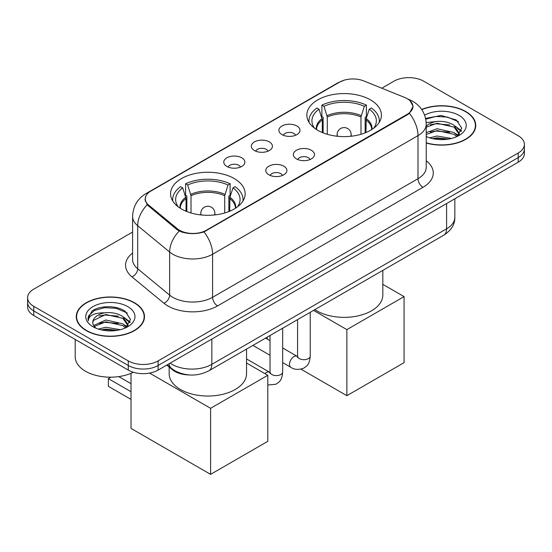 <?xml version="1.0" encoding="UTF-8"?>
<svg xmlns="http://www.w3.org/2000/svg" width="552" height="552" viewBox="0 0 552 552"><rect width="100%" height="100%" fill="white"/><g stroke="black" fill="none" stroke-linecap="round" stroke-linejoin="round"><path stroke-width="0.83" d="M234.22 178.558A37.281 21.521 0 0 0 193.593 173.887A37.281 21.521 0 0 0 170.582 193.773A37.281 21.521 0 0 0 181.498 208.994A37.281 21.521 0 0 0 222.125 213.658A37.281 21.521 0 0 0 245.143 193.773A37.281 21.521 0 0 0 234.22 178.558M370.502 99.877A37.281 21.521 0 0 0 329.875 95.213A37.281 21.521 0 0 0 306.857 115.092A37.281 21.521 0 0 0 317.779 130.313A37.281 21.521 0 0 0 358.407 134.978A37.281 21.521 0 0 0 381.418 115.092A37.281 21.521 0 0 0 370.502 99.877M281.968 134.619A10.55 6.093 180 0 1 279.878 132.901A10.55 6.093 180 0 1 283.369 125.325A10.55 6.093 180 0 1 296.886 126.008A10.55 6.093 180 0 1 298.984 132.901A10.55 6.093 180 0 1 281.968 134.619M295.603 135.254A6.327 3.657 0 0 0 293.905 133.474A6.327 3.657 0 0 0 287.668 132.549A6.327 3.657 0 0 0 283.252 135.254M254.417 150.53A10.55 6.093 180 0 1 252.319 148.805A10.55 6.093 180 0 1 255.817 141.236A10.55 6.093 180 0 1 269.335 141.912A10.55 6.093 180 0 1 271.432 148.805A10.55 6.093 180 0 1 254.417 150.53M268.051 151.158A6.327 3.657 0 0 0 266.354 149.378A6.327 3.657 0 0 0 260.116 148.453A6.327 3.657 0 0 0 255.7 151.158M226.858 166.435A10.55 6.093 180 0 1 224.767 164.717A10.55 6.093 180 0 1 228.259 157.141A10.55 6.093 180 0 1 241.783 157.824A10.55 6.093 180 0 1 243.874 164.717A10.55 6.093 180 0 1 226.858 166.435M240.493 167.07A6.327 3.657 0 0 0 238.795 165.29A6.327 3.657 0 0 0 232.558 164.365A6.327 3.657 0 0 0 228.142 167.07M296.445 158.886A10.55 6.093 180 0 1 294.347 157.161A10.55 6.093 180 0 1 297.845 149.592A10.55 6.093 180 0 1 311.362 150.268A10.55 6.093 180 0 1 313.46 157.161A10.55 6.093 180 0 1 296.445 158.886M310.079 159.514A6.327 3.657 0 0 0 308.382 157.734A6.327 3.657 0 0 0 302.144 156.809A6.327 3.657 0 0 0 297.728 159.514M268.886 174.791A10.55 6.093 180 0 1 266.795 173.073A10.55 6.093 180 0 1 270.287 165.503A10.55 6.093 180 0 1 283.811 166.18A10.55 6.093 180 0 1 285.901 173.073A10.55 6.093 180 0 1 268.886 174.791M282.52 175.426A6.327 3.657 0 0 0 280.823 173.645A6.327 3.657 0 0 0 274.585 172.721A6.327 3.657 0 0 0 270.169 175.426M404.768 97.497A18.989 10.964 180 0 1 407.307 98.725A18.989 10.964 180 0 1 412.868 106.481A18.989 10.964 180 0 1 407.307 114.236L206.365 230.246A18.989 10.964 180 0 1 177.385 228.776L148.702 205.137A18.989 10.964 180 0 1 145.273 198.844A18.989 10.964 180 0 1 150.834 191.095L339.494 82.172A18.989 10.964 180 0 1 363.816 80.944L404.768 97.497M189.032 374.939A21.1 12.185 180 0 1 172.431 369.75L166.78 365.093M426.241 143.009A34.114 19.693 0 0 0 475.741 125.435A34.114 19.693 0 0 0 465.75 111.504A34.114 19.693 0 0 0 421.673 109.462M134.495 302.751A34.114 19.693 0 0 0 97.318 298.48A34.114 19.693 0 0 0 76.259 316.675A34.114 19.693 0 0 0 86.25 330.607A34.114 19.693 0 0 0 123.427 334.878A34.114 19.693 0 0 0 144.493 316.675A34.114 19.693 0 0 0 134.495 302.751M76.611 318.449A34.114 19.693 0 0 0 76.493 318.973M410.15 100.823L413.117 106.364L409.398 113.319L407.555 114.657L203.985 231.916C196.457 234.186 188.929 234.186 181.401 231.916L177.137 229.756L147.177 204.813L145.024 199.341L145.997 195.85M132.597 232.061L33.782 289.11A21.1 12.185 0 0 0 27.6 297.728L27.6 306.912A21.1 12.185 0 0 0 33.782 315.53L128.278 370.088L128.278 365.493A21.1 12.185 0 0 0 158.12 365.493L518.218 157.596A21.1 12.185 0 0 0 524.4 148.978A21.1 12.185 0 0 1 518.218 157.596L158.12 365.493A21.1 12.185 0 0 1 128.278 365.493L33.782 310.935L128.278 365.493L128.278 360.898A21.1 12.185 0 0 0 158.12 360.898L518.218 153.001A21.1 12.185 0 0 0 524.4 144.382A21.1 12.185 0 0 0 518.218 135.771L423.722 81.213A21.1 12.185 0 0 0 393.88 81.213L381.77 88.203M27.6 302.323A21.1 12.185 0 0 0 33.782 310.935A21.1 12.185 0 0 1 27.6 302.323M27.6 297.728A21.1 12.185 0 0 0 33.782 306.339L128.278 360.898M144.258 318.973A34.114 19.693 0 0 0 144.141 318.449M475.507 127.733A34.114 19.693 0 0 0 475.389 127.208M128.278 370.088A21.1 12.185 0 0 0 158.12 370.088L518.218 162.191A21.1 12.185 0 0 0 524.4 153.573L524.4 144.382M426.241 142.782A33.762 19.492 0 0 0 475.389 125.435A33.762 19.492 0 0 0 465.502 111.649A33.762 19.492 0 0 0 421.804 109.655M429.622 137.841L437.074 136.02L451.529 138.448M432.533 138.642L437.074 137.841L448.493 139.083M426.241 132.673L437.074 128.726L454.061 132.57L457.677 136.02M426.241 134.495L437.074 130.548L454.061 134.391L456.732 136.654M426.192 122.565L436.094 121.537A17.588 10.15 0 0 0 426.241 126.256M436.094 121.537C442.842 120.833 448.831 122.075 454.061 125.276L459.209 133.377L459.085 134.716M426.241 127.201L437.074 123.255L454.061 127.098L459.154 134.288M426.241 136.165L426.993 136.861M426.241 136.53A24.619 14.214 0 0 0 459.029 135.481A24.619 14.214 0 0 0 459.029 115.382A24.619 14.214 0 0 0 424.626 115.154M457.028 136.523L461.762 128.195L456.359 120.012L441.145 115.465L425.599 118.418M425.764 119.204L435.825 116.458L447.43 117.065L458.533 121.75M430.381 124.759L435.825 123.751L449.742 124.924M457.291 128.195L461.203 131.466M430.381 132.052L435.825 131.045L449.742 132.225M457.291 135.488L457.863 135.868M433.003 138.745L435.825 138.338L448.231 139.125M455.207 126.111L461.424 130.824M455.207 133.405L458.443 135.357M86.498 330.462A33.762 19.492 0 0 0 123.296 334.684A33.762 19.492 0 0 0 144.141 316.675A33.762 19.492 0 0 0 134.246 302.896A33.762 19.492 0 0 0 97.456 298.666A33.762 19.492 0 0 0 76.611 316.675A33.762 19.492 0 0 0 86.498 330.462M75.203 339.445L75.203 356.882A35.169 20.307 0 0 0 85.505 371.241A35.169 20.307 0 0 0 133.356 372.248M98.366 329.089L105.825 327.267L120.281 329.689M101.285 329.889L105.825 329.089L117.245 330.324M93.626 325.514L105.825 319.974L122.813 323.817L126.429 327.267M94.233 326.515L105.825 321.795L122.813 325.639L125.483 327.902M125.78 327.764L130.513 319.442L125.111 311.252C116.527 305.104 99.519 305.387 92.011 311.052L87.954 318.476L88.341 320.864C88.568 315.509 94.068 312.818 104.845 312.784A17.588 10.15 0 0 0 92.791 322.423A17.588 10.15 0 0 0 93.647 325.549L95.744 328.109M104.845 312.784C111.594 312.073 117.576 313.322 122.813 316.517L127.96 324.624L127.836 325.963M92.791 322.623L93.391 320.464L105.825 314.502L122.813 318.345L127.905 325.535M127.781 306.629A24.619 14.214 0 0 0 92.971 306.629A24.619 14.214 0 0 0 92.971 326.729A24.619 14.214 0 0 0 127.781 326.729A24.619 14.214 0 0 0 127.781 306.629M87.954 318.642L88.72 315.64L94.523 310.445L104.57 307.699L116.175 308.306L127.284 312.991M99.132 316.006L104.57 314.992L118.494 316.172M126.042 319.442L129.955 322.713M99.132 323.299L104.57 322.292L118.494 323.465M126.042 326.736L126.615 327.108M101.754 329.992L104.57 329.585L116.983 330.372M123.959 317.359L130.175 322.064M123.959 324.652L127.195 326.605M322.313 132.542L322.313 119.874L319.008 109.199A32.216 18.602 0 0 0 313.729 126.974A32.216 18.602 0 0 0 314.543 128.181M323.134 132.873L323.134 117.328L321.885 116.603L321.885 105.115A35.169 20.307 0 0 1 366.397 105.115L364.299 106.329A32.216 18.602 0 0 0 323.983 106.329L327.288 117.003L327.288 134.295M360.987 134.295L360.987 117.003L364.299 106.329M314.861 309.624A38.688 22.335 0 0 0 316.786 310.824A38.688 22.335 0 0 0 358.945 315.661A38.688 22.335 0 0 0 382.826 295.03L382.826 270.383M366.397 105.115L366.397 116.603L365.148 117.328L365.148 132.873M319.008 109.199L316.91 107.985A35.169 20.307 0 0 0 308.968 120.84A35.169 20.307 0 0 0 309.072 122.406M323.983 106.329L321.885 105.115M379.203 122.406A35.169 20.307 0 0 0 379.307 120.84A35.169 20.307 0 0 0 371.372 107.985L369.267 109.199L366.197 118.528L365.962 132.542M373.738 128.181A32.216 18.602 0 0 0 374.553 126.974A32.216 18.602 0 0 0 369.267 109.199M346.877 395.674L346.877 329.627L404.071 296.61L404.071 362.657L346.877 395.674L301.006 369.191M267.299 339.094L267.299 337.086M346.877 329.627L313.543 310.383M382.826 284.342L404.071 296.61M186.038 211.223L186.038 198.554L182.733 187.88A32.216 18.602 0 0 0 177.447 205.648A32.216 18.602 0 0 0 178.262 206.862M186.852 211.554L186.852 196.001L185.603 195.284L185.603 183.795A35.169 20.307 0 0 1 230.115 183.795L228.017 185.01A32.216 18.602 0 0 0 187.701 185.01L191.013 195.684L191.013 212.975M224.712 212.975L224.712 195.684L228.017 185.01M169.174 367.066L169.174 373.711A38.688 22.335 0 0 0 180.504 389.505A38.688 22.335 0 0 0 222.663 394.342A38.688 22.335 0 0 0 246.544 373.711L246.544 349.064M230.115 183.795L230.115 195.284L228.866 196.001L228.866 211.554M182.733 187.88L180.628 186.666A35.169 20.307 0 0 0 172.693 199.52A35.169 20.307 0 0 0 172.797 201.08M187.701 185.01L185.603 183.795M242.928 201.08A35.169 20.307 0 0 0 243.032 199.52A35.169 20.307 0 0 0 235.09 186.666L232.992 187.88L229.922 197.209L229.687 211.223M237.457 206.862A32.216 18.602 0 0 0 238.271 205.648A32.216 18.602 0 0 0 232.992 187.88M131.017 399.406L108.385 386.345L108.385 378.651L131.017 391.713M210.595 474.354L210.595 408.307L267.796 375.291L267.796 441.331L210.595 474.354L131.017 428.414L131.017 373.318M210.595 408.307L149.585 373.083M246.544 363.023L267.796 375.291M118.763 376.602L131.017 383.674M110.924 377.182L108.385 378.651M148.702 205.137L148.702 206.317M177.385 228.776L177.385 229.956M206.365 230.246L206.365 230.805M407.307 114.236L407.307 114.795M172.431 369.122L172.431 369.75M426.241 160.777A35.169 20.307 180 0 1 422.97 187.314L217.557 305.911A7.031 4.064 60 0 1 212.582 297.293L418.002 178.703A28.138 16.243 0 0 0 426.241 167.215L426.241 124.138A28.138 16.243 180 0 1 418.002 135.626A24.619 14.214 -120 0 0 409.398 113.319M217.557 305.911A35.169 20.307 180 0 1 167.822 305.911A35.169 20.307 180 0 1 163.882 303.2L131.928 276.849A35.169 20.307 180 0 1 132.597 253.023M172.797 297.293A28.138 16.243 0 0 0 212.582 297.293L212.582 254.224A28.138 16.243 180 0 1 172.797 254.224A28.138 16.243 180 0 1 169.643 252.05L137.69 225.706A28.138 16.243 180 0 1 132.597 216.391L132.597 259.461A28.138 16.243 0 0 0 137.69 268.776L169.643 295.127A28.138 16.243 0 0 0 172.797 297.293M426.241 124.138C425.764 114.022 421.314 106.439 412.903 101.382L409.349 99.65A24.619 11.53 112 0 0 408.301 99.346M203.985 231.916A24.619 14.214 60 0 1 212.582 254.224L418.002 135.626L418.002 178.703A7.031 4.064 60 0 0 422.97 187.314M148.591 192.655A24.619 14.214 -120 0 0 145.942 193.635C137.524 198.685 133.08 206.269 132.597 216.391M145.942 193.635L337.672 82.938A24.619 14.214 60 0 1 339.535 82.144M147.177 204.813A24.619 16.463 129.5 0 0 137.69 225.706L137.69 268.776A7.031 4.706 -50.5 0 1 131.928 276.849M179.234 231.06A24.619 16.463 129.5 0 0 169.643 252.05L169.643 295.127A7.031 4.706 -50.5 0 1 163.882 303.2M158.12 360.898L158.12 370.088M518.218 153.001L518.218 162.191M33.782 306.339L33.782 315.53M170.161 363.14A28.138 16.243 0 0 0 172.051 364.348A28.138 16.243 0 0 0 211.837 364.348L446.596 228.811A28.138 16.243 0 0 0 454.841 217.322C455.041 224.305 451.329 230.281 443.684 235.249L208.925 370.785A14.069 8.121 60 0 0 211.837 364.348L211.837 339.073M446.596 203.536L446.596 228.811A14.069 8.121 60 0 1 443.684 235.249M169.022 363.796A14.069 9.412 129.5 0 0 171.472 368.37L167.201 364.851M322.313 119.874A27.572 15.918 0 0 0 316.565 129.582M360.987 117.003A27.572 15.918 0 0 0 327.288 117.003M322.078 118.528A27.904 16.111 0 0 0 316.296 129.403M361.229 115.651A27.904 16.111 0 0 0 327.053 115.651M371.986 129.403A27.904 16.111 0 0 0 366.197 118.528M371.71 129.582A27.572 15.918 0 0 0 365.962 119.874M337.734 136.296A7.031 4.064 180 0 1 337.106 134.619L337.106 136.234M351.175 136.234L351.175 134.619A7.031 4.064 180 0 1 350.548 136.296M186.038 198.554A27.572 15.918 0 0 0 180.29 208.263M224.712 195.684A27.572 15.918 0 0 0 191.013 195.684M185.803 197.209A27.904 16.111 0 0 0 180.014 208.083M224.947 194.332A27.904 16.111 0 0 0 190.771 194.332M235.704 208.083A27.904 16.111 0 0 0 229.922 197.209M235.435 208.263A27.572 15.918 0 0 0 229.687 198.554M201.452 214.976A7.031 4.064 180 0 1 200.825 213.3L200.825 214.914M214.894 214.914L214.894 213.3A7.031 4.064 180 0 1 214.266 214.976M310.231 312.294L310.231 356.047A6.327 3.657 180 0 1 308.092 358.793A6.327 3.657 180 0 1 299.425 358.634A6.327 3.657 180 0 1 297.569 356.047L297.369 357.413L297.935 356.951M310.231 356.047C309.513 364.976 306.94 365.928 303.4 368.363C298.177 369.985 293.968 369.619 290.787 367.273A6.327 3.657 -60 0 1 289.821 362.202A6.327 3.657 -60 0 1 293.954 356.626A6.327 3.657 -60 0 1 294.237 356.468A6.327 3.657 -60 0 1 297.121 356.309L297.556 356.537M282.679 328.205L282.679 371.958A6.327 3.657 180 0 1 280.533 374.698A6.327 3.657 180 0 1 271.874 374.539A6.327 3.657 180 0 1 270.018 371.958L269.818 373.324L270.383 372.855M264.953 373.649A6.327 3.657 -60 0 1 266.402 372.531A6.327 3.657 -60 0 1 266.685 372.379A6.327 3.657 -60 0 1 269.569 372.221L269.997 372.448M145.273 198.844L145.273 201.176M412.868 106.481L412.868 108.157M337.672 82.938L344.11 80.212M409.349 99.65L407.818 99.036M208.925 370.785C197.602 376.471 186.286 376.471 174.963 370.785L171.472 368.37M454.841 217.322L454.841 198.782M475.389 128.257L475.389 125.435M459.209 134.584L459.209 133.377M144.141 319.498L144.141 316.675M127.96 325.825L127.96 324.624M76.611 319.498L76.611 316.675M308.968 122.233L308.968 120.84M379.307 122.233L379.307 120.84M351.175 134.619A7.031 7.031 0 0 0 340.625 128.533A7.031 7.031 0 0 0 337.106 134.619M172.693 200.914L172.693 199.52M243.032 200.914L243.032 199.52M214.894 213.3A7.031 7.031 0 0 0 204.343 207.207A7.031 7.031 0 0 0 200.825 213.3M290.787 367.273L282.679 362.588M270.018 355.281L252.899 345.4M297.569 319.608L297.569 356.047M297.121 356.309L282.679 347.974M270.018 340.66L265.56 338.086M282.679 371.958C281.962 380.887 279.388 381.839 275.848 384.275L267.796 385.027M270.018 335.512L270.018 371.958M269.569 372.221L246.544 358.931"/></g></svg>

